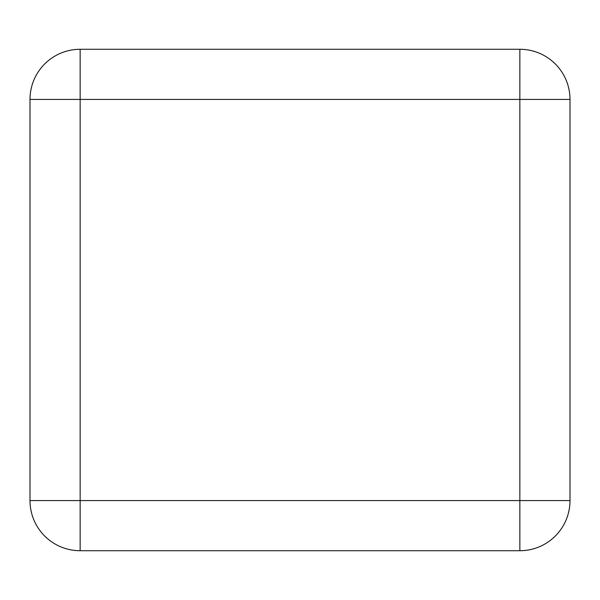 <?xml version="1.0" encoding="UTF-8"?>
<svg xmlns="http://www.w3.org/2000/svg" width="600" height="600" viewBox="0 0 600 600"><rect width="100%" height="100%" fill="white"/><g stroke="black" fill="none" stroke-linecap="round" stroke-linejoin="round"><path stroke-width="0.9" d="M30 500.572L30 99.427A50.145 50.145 0 0 1 80.145 49.282L519.855 49.282A50.145 50.145 0 0 1 570 99.427L570 500.572A50.145 50.145 0 0 1 519.855 550.717L80.145 550.717A50.145 50.145 0 0 1 30 500.572L80.145 500.572L80.145 99.427L519.855 99.427L519.855 500.572L80.145 500.572L80.145 550.717A50.145 50.145 0 0 1 30 500.572M30 99.427L80.145 99.427L80.145 49.282A50.145 50.145 0 0 0 30 99.427M570 500.572A50.145 50.145 0 0 1 519.855 550.717L519.855 500.572L570 500.572M519.855 49.282A50.145 50.145 0 0 1 570 99.427L519.855 99.427L519.855 49.282"/></g></svg>
